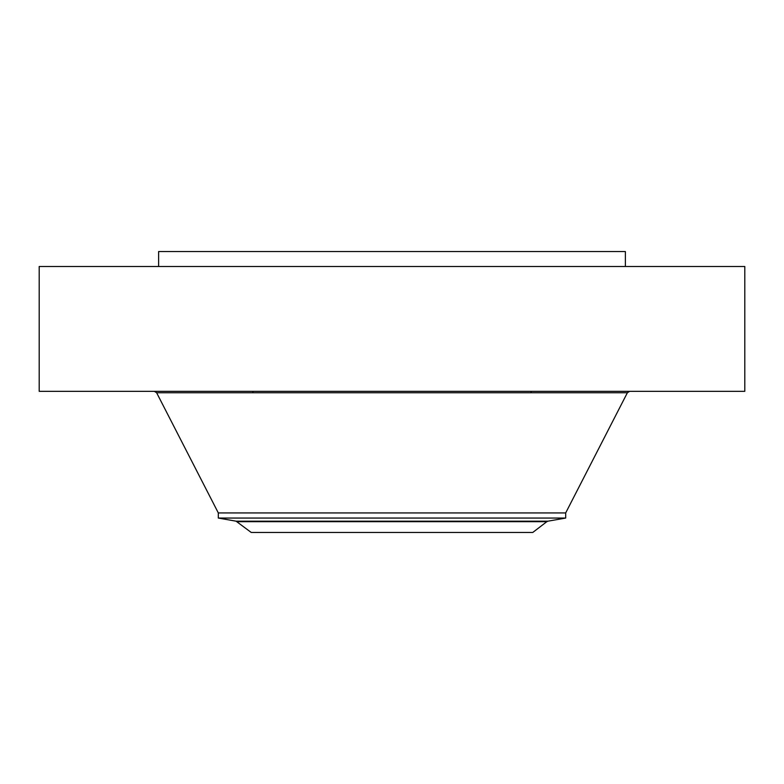 <?xml version="1.0" encoding="UTF-8"?>
<svg xmlns="http://www.w3.org/2000/svg" width="784" height="784" viewBox="0 0 784 784"><rect width="100%" height="100%" fill="white"/><g stroke="black" fill="none" stroke-linecap="round" stroke-linejoin="round"><path stroke-width="1.18" d="M39.2 266.491L744.8 266.491L744.8 391.324L39.2 391.324L39.2 266.491M158.613 266.491L158.613 251.556L625.387 251.556L625.387 266.491M546.82 521.683L532.787 532.444L251.213 532.444L236.062 521.184L547.938 521.184L546.82 521.683L237.18 521.683M218.315 518.057L218.315 512.932L565.685 512.932L565.685 518.057L218.315 518.057L236.062 521.184M218.315 512.932L156.624 392.745L627.376 392.745L629.699 391.324M252.918 392.745L252.918 391.324M531.082 392.745L531.082 391.324M565.685 512.932L627.376 392.745M156.624 392.745L154.301 391.324M565.685 518.057L547.938 521.184"/></g></svg>

